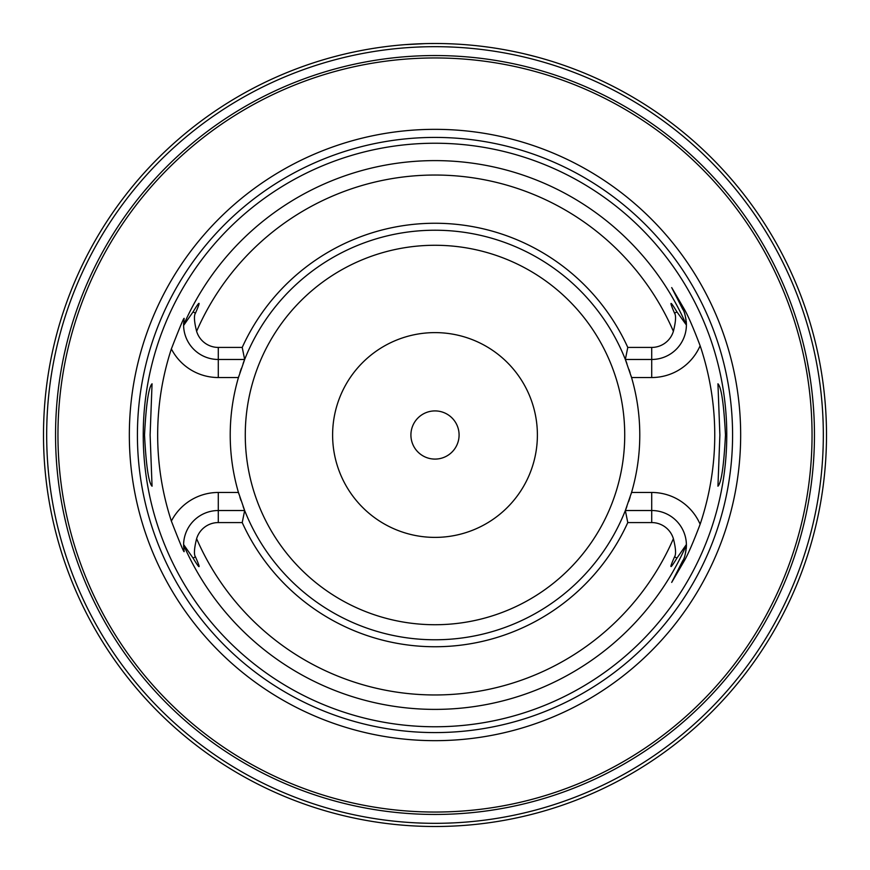 <?xml version="1.0" encoding="UTF-8"?>
<svg xmlns="http://www.w3.org/2000/svg" width="870" height="870" viewBox="0 0 870 870"><rect width="100%" height="100%" fill="white"/><g stroke="black" fill="none" stroke-linecap="round" stroke-linejoin="round"><path stroke-width="1.3" d="M798.638 543.413L799.323 541.086M799.378 540.912L800.835 535.746M800.933 535.387L802.042 531.276M802.173 530.765L802.923 527.829M803.728 524.599L804.554 521.097M805.413 517.324L806.283 513.311M808.012 504.589L808.861 499.935M809.665 495.106L809.807 494.203M810.231 491.463L810.427 490.125M811.144 485.014L811.797 479.783M812.395 474.465L812.917 469.071M813.374 463.612L813.754 458.109M814.048 452.585L814.266 447.049M55.582 429.465L55.549 435A379.45 379.45 0 0 1 435 55.549A379.45 379.45 0 0 1 814.45 435A379.45 379.45 0 0 1 435 814.45A379.45 379.45 0 0 1 55.549 435L55.582 440.535M55.702 446.049L55.908 451.541M56.18 456.978L56.539 462.361M56.952 467.668L57.442 472.878M57.985 477.978L58.105 479.022M58.779 484.394L59.116 486.972M59.91 492.409L60.628 496.868M61.346 501.109L62.085 505.133M62.814 508.906L63.532 512.419M64.217 515.66L66.544 525.676M66.588 525.861L67.99 531.374M431.857 814.44L438.143 814.44M425.093 814.32L427.464 814.374M416.338 813.994L412.706 813.798M409.15 813.57L405.67 813.319L409.15 813.57M402.266 813.037L398.982 812.743L402.266 813.037M392.794 812.101L389.923 811.764L392.794 812.101M387.215 811.438L384.703 811.101L387.215 811.438M382.398 810.786L380.31 810.492L382.398 810.786M378.461 810.22L372.697 809.307L378.461 810.22M442.536 814.374L444.679 814.331M453.661 813.994L457.294 813.798M460.85 813.57L462.905 813.428M467.734 813.037L471.018 812.743L467.734 813.037M477.206 812.101L480.077 811.764L477.206 812.101M482.785 811.438L485.297 811.101L482.785 811.438M487.602 810.786L489.69 810.492L487.602 810.786M491.539 810.22L497.303 809.307L491.539 810.22M438.034 814.44L435 814.45M67.99 338.626L66.588 344.139M66.544 344.324L64.217 354.34M63.532 357.581L62.814 361.094M62.085 364.867L61.346 368.891M59.91 377.591L59.236 382.234M58.584 387.052L58.475 387.9M58.116 390.902L57.985 392.022M57.442 397.122L56.952 402.331M56.539 407.638L56.18 413.022M55.908 418.459L55.702 423.951M435 826.5A391.5 391.5 0 0 1 43.5 435A391.5 391.5 0 0 1 435 43.5A391.5 391.5 0 0 1 826.5 435A391.5 391.5 0 0 1 435 826.5M435 43.5L429.954 43.533M445.701 43.641L451.03 43.826L445.701 43.641M461.6 44.403L459.229 44.25M474.335 45.479L471.975 45.251M482.1 46.338L487.026 46.969L482.1 46.338M501.142 49.122L499.228 48.807M505.568 49.916L509.842 50.721L505.568 49.916M515.703 51.906L513.952 51.547M536.964 57.007L524.632 53.896M531.505 55.582L534.354 56.311M541.444 58.246L545.979 59.562M467.418 44.849L466.82 44.794M421.809 43.718L418.97 43.826M413.674 44.076L408.4 44.403M398.014 45.251L392.925 45.773L398.014 45.251M370.718 48.818L368.858 49.122M364.432 49.916L360.158 50.721L364.432 49.916M356.047 51.547L355.069 51.743M340.072 55.18L333.036 57.007M324.021 59.562L326.489 58.834M326.674 58.779L328.555 58.246M335.646 56.311L337.201 55.908M410.499 44.272L412.978 44.12M424.919 43.63L404.996 44.653M400.113 45.055L395.284 45.523M390.51 46.034L389.597 46.143M385.149 46.686L381.223 47.208M376.71 47.861L372.969 48.448M814.266 422.95L814.048 417.415M813.754 411.891L813.374 406.388M812.917 400.929L812.395 395.535M811.797 390.217L811.144 384.986M810.427 379.875L807.153 360.941M806.283 356.689L805.413 352.676M804.554 348.903L803.728 345.401M802.923 342.171L802.173 339.235M802.042 338.724L800.933 334.613M800.835 334.254L799.378 329.088M799.323 328.914L798.638 326.587M194.075 141.843L190.193 145.083M188.54 146.486L183.439 150.912M182.82 151.467L179.307 154.632M178.763 155.132L174.457 159.134M170.509 162.918L166.899 166.475M166.268 167.105L163.582 169.824M163.005 170.411L161.635 171.825M160.558 172.956L157.807 175.86M155.317 178.557L144.083 191.378M144.028 191.443L143.3 192.313M143.267 192.357L141.843 194.075M387.422 58.54L393.316 57.844L387.422 58.54M395.067 57.648L397.003 57.453L395.067 57.648M411.923 56.245L414.816 56.082L411.923 56.245M417.796 55.941L420.841 55.81L417.796 55.941M423.94 55.713L430.226 55.571L423.94 55.713M433.543 55.549L436.457 55.549L433.543 55.549M442.286 55.615L445.168 55.68M449.159 55.81L452.204 55.941L449.159 55.81M455.184 56.082L458.077 56.245L455.184 56.082M472.997 57.453L474.933 57.648L472.997 57.453M476.684 57.844L482.578 58.54L476.684 57.844M812.047 435A377.047 377.047 0 0 0 435 57.953A377.047 377.047 0 0 0 57.953 435A377.047 377.047 0 0 0 435 812.047A377.047 377.047 0 0 0 812.047 435M740.664 435A305.664 305.664 0 0 1 435 740.664A305.664 305.664 0 0 1 129.336 435A305.664 305.664 0 0 1 435 129.336A305.664 305.664 0 0 1 740.664 435M726.765 435A291.765 291.765 0 0 1 435 726.765A291.765 291.765 0 0 1 143.235 435A291.765 291.765 0 0 1 435 143.235A291.765 291.765 0 0 1 726.765 435M719.881 435L717.946 383.8C721.361 387.106 723.873 404.18 725.482 435C723.873 465.82 721.361 482.883 717.946 486.199L719.881 435M144.518 435C146.127 404.18 148.639 387.117 152.054 383.8L150.118 435L152.054 486.199C148.639 482.893 146.127 465.82 144.518 435M626.889 506.514A204.787 204.787 0 0 1 625.345 510.527L651.706 510.527A34.691 34.691 0 0 1 686.397 544.533L676.947 558.083C669.813 569.752 669.008 569.35 674.533 556.854C676.207 554.462 675.827 548.404 673.391 538.693A22.642 22.642 0 0 0 651.706 522.576L627.781 522.576L625.345 510.527A204.787 204.787 0 0 1 244.655 510.527L242.219 522.576L218.294 522.576A22.642 22.642 0 0 0 196.609 538.693C194.173 548.502 193.792 554.56 195.467 556.854C201.024 569.458 200.22 569.872 193.053 558.083L183.603 544.533L184.081 550.993C184.744 554.549 180.503 544.587 171.368 521.097A277.334 277.334 0 0 1 171.368 348.903C180.471 325.5 184.701 315.527 184.081 319.007L183.603 325.467L193.053 311.917C200.187 300.096 200.992 300.509 195.467 313.146C193.792 315.538 194.173 321.596 196.609 331.307A22.642 22.642 0 0 0 218.294 347.424L218.294 359.473A34.691 34.691 0 0 1 183.603 325.467M218.294 347.424L242.219 347.424A211.736 211.736 0 0 1 627.781 347.424L651.706 347.424A22.642 22.642 0 0 0 673.391 331.307C675.827 321.596 676.207 315.538 674.533 313.146C669.095 300.618 669.889 300.204 676.947 311.917L686.397 325.021C685.788 316.745 684.527 311.416 682.624 309.024L671.694 287.589L682.624 309.024A34.691 34.691 0 0 1 682.765 309.318A34.691 34.691 0 0 0 682.624 309.024L683.842 308.404C687.789 315.07 693.216 327.512 700.132 345.738A279.748 279.748 0 0 1 700.132 524.262C693.096 542.76 687.67 555.201 683.842 561.596L671.694 582.411L682.624 560.976L683.842 561.596M671.694 287.589L683.842 308.404M631.076 375.927A204.787 204.787 0 0 1 631.076 494.073M686.397 544.533L686.397 544.979C685.788 553.255 684.527 558.583 682.624 560.976A34.691 34.691 0 0 0 682.765 560.682A34.691 34.691 0 0 1 682.624 560.976M242.219 347.424L244.655 359.473L238.445 377.536A204.787 204.787 0 0 0 238.445 492.463L244.655 510.527L218.294 510.527A34.691 34.691 0 0 0 183.603 544.533M243.111 363.486A204.787 204.787 0 0 1 625.345 359.473L627.781 347.424M700.132 345.738A52.765 52.765 0 0 1 651.706 377.536L631.555 377.536L625.345 359.473L651.706 359.473A34.691 34.691 0 0 0 686.397 325.467M625.345 510.527L631.555 492.463L651.706 492.463A52.765 52.765 0 0 1 700.132 524.262M686.397 544.979A34.691 34.691 0 0 1 686.332 547.513A34.691 34.691 0 0 0 686.397 544.979A274.409 274.409 0 0 1 183.603 544.979M686.278 548.198A34.691 34.691 0 0 1 686.202 548.959A34.691 34.691 0 0 0 686.278 548.198M686.028 550.275A34.691 34.691 0 0 1 685.941 550.84A34.691 34.691 0 0 0 686.028 550.275M685.756 551.895A34.691 34.691 0 0 1 685.636 552.461A34.691 34.691 0 0 0 685.756 551.895M183.603 545.968A34.691 34.691 0 0 0 183.646 546.98A34.691 34.691 0 0 1 183.603 545.968M183.798 549.003A34.691 34.691 0 0 0 183.929 550.003A34.691 34.691 0 0 1 183.798 549.003M183.603 324.031A34.691 34.691 0 0 1 183.646 323.02M183.798 320.997A34.691 34.691 0 0 1 183.929 319.997M244.655 359.473L218.294 359.473L218.294 377.536A52.765 52.765 0 0 1 171.368 348.903M627.781 522.576A211.736 211.736 0 0 1 242.219 522.576M686.397 325.021A34.691 34.691 0 0 0 686.332 322.487A34.691 34.691 0 0 1 686.397 325.021A274.409 274.409 0 0 0 183.603 325.021M686.278 321.802A34.691 34.691 0 0 0 686.202 321.041A34.691 34.691 0 0 1 686.278 321.802M686.028 319.725A34.691 34.691 0 0 0 685.941 319.159A34.691 34.691 0 0 1 686.028 319.725M685.756 318.105A34.691 34.691 0 0 0 685.636 317.539A34.691 34.691 0 0 1 685.756 318.105M218.294 377.536L238.445 377.536A204.787 204.787 0 0 1 238.924 375.927M239.913 372.741A204.787 204.787 0 0 1 241.327 368.456M625.345 359.473A204.787 204.787 0 0 1 626.889 363.486M629.043 369.565A204.787 204.787 0 0 1 630.087 372.741M630.087 497.259A204.787 204.787 0 0 1 628.673 501.544M244.655 510.527A204.787 204.787 0 0 1 243.111 506.514M240.957 500.435A204.787 204.787 0 0 1 239.913 497.259M238.924 494.073A204.787 204.787 0 0 1 238.445 492.463L218.294 492.463L218.294 522.576M537.388 435A102.388 102.388 0 0 0 435 332.612A102.388 102.388 0 0 0 332.612 435A102.388 102.388 0 0 0 435 537.388A102.388 102.388 0 0 0 537.388 435M459.088 435A24.088 24.088 0 0 0 435 410.912A24.088 24.088 0 0 0 410.912 435A24.088 24.088 0 0 0 435 459.088A24.088 24.088 0 0 0 459.088 435M435 823.324A388.324 388.324 0 0 0 823.324 435A388.324 388.324 0 0 0 435 46.675A388.324 388.324 0 0 0 46.675 435A388.324 388.324 0 0 0 435 823.324M732.583 435A297.583 297.583 0 0 1 435 732.583A297.583 297.583 0 0 1 137.416 435A297.583 297.583 0 0 1 435 137.416A297.583 297.583 0 0 1 732.583 435M651.706 522.576L651.706 492.463M674.533 556.854L676.947 558.083M196.609 538.693A259.967 259.967 0 0 0 673.391 538.693M673.391 331.307A259.967 259.967 0 0 0 196.609 331.307M193.053 558.083L195.467 556.854M218.294 492.463A52.765 52.765 0 0 0 171.368 521.097M195.467 313.146L193.053 311.917M651.706 377.536L651.706 347.424M676.947 311.917L674.533 313.146M245.275 435A189.725 189.725 0 0 1 435 245.275A189.725 189.725 0 0 1 624.725 435A189.725 189.725 0 0 1 435 624.725A189.725 189.725 0 0 1 245.275 435"/></g></svg>
